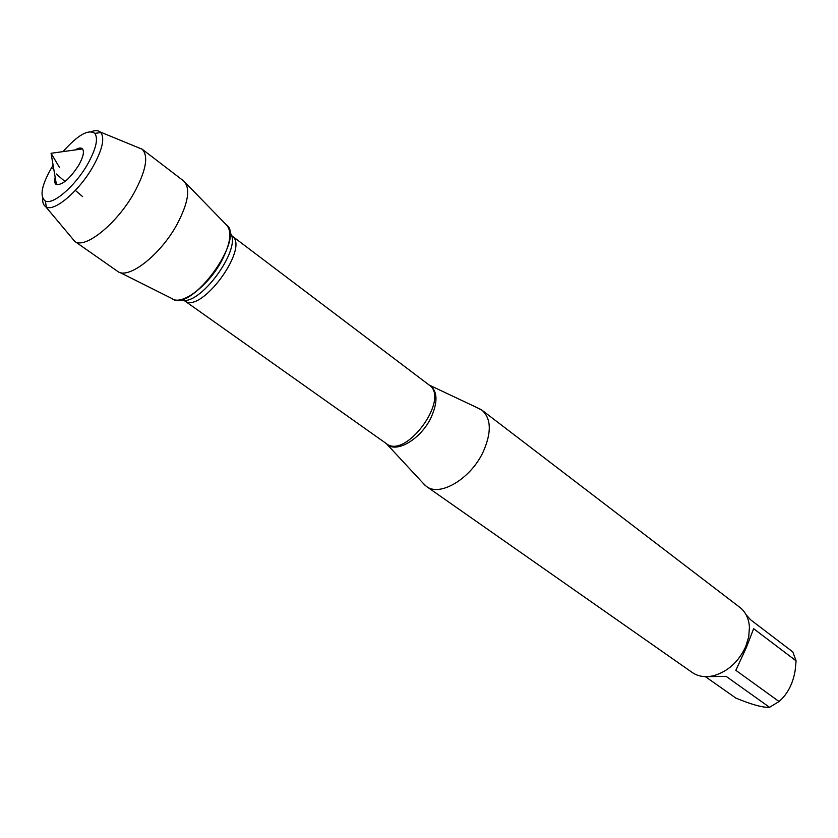 <?xml version="1.0" encoding="UTF-8"?>
<svg xmlns="http://www.w3.org/2000/svg" width="838" height="838" viewBox="0 0 838 838"><rect width="100%" height="100%" fill="white"/><g stroke="black" fill="none" stroke-linecap="round" stroke-linejoin="round"><path stroke-width="1.26" d="M746.019 614.61L750.471 619.68L792.811 651.933L796.1 660.868L795.136 670.651C792.905 683.798 787.552 694.084 779.068 701.521L769.546 707.303L768.027 707.335C761.354 707.282 750.618 704.192 735.806 698.044L705.387 676.654M796.1 660.868L753.634 628.699L746.281 647.711L735.816 670.316L779.068 701.521M769.546 707.303L726.137 676.36L707.199 676.643M477.367 407.792L482.07 410.253C491.309 418.707 491.665 432.597 483.159 451.923C470.694 478.844 439.772 497.144 426.353 486.386L422.582 482.657M172.146 298.695C190.687 313.569 246.068 237.887 226.281 224.72M426.353 486.386L692.251 672.505C698.295 676.612 705.523 677.659 713.924 675.638C728.023 671.395 738.613 661.727 745.694 646.653L748.743 636.775L749.434 627.117C748.816 618.507 745.631 611.939 739.891 607.414L482.07 410.253M185.313 182.684L226.03 224.511C232.315 230.775 230.838 242.936 221.578 260.995C208.212 286.219 181.228 306.247 171.874 298.517L119.687 272.36M138.05 147.53L142.031 149.101L183.574 180.893C190.718 187.974 188.519 202.503 176.975 224.479C160.299 255.244 127.879 280.217 117.456 271.24L117.446 271.229M142.031 149.101L142.198 149.237C148.724 156.161 146.053 170.669 134.174 192.73C116.995 223.736 84.785 249.63 74.76 241.375L71.89 237.94M75.169 149.95C78.646 147.802 81.108 147.467 82.533 148.923C84.46 151.772 83.172 157.24 78.667 165.327C70.015 178.588 62.599 185.02 56.429 184.601C54.606 183.679 54.187 181.238 55.172 177.268M63.007 151.626C77.756 135.033 88.357 128.947 94.83 133.368C98.455 138.731 96.014 149.049 87.529 164.342C75.169 186.13 52.909 205.268 45.315 201.026C39.145 196.197 41.732 184.245 53.098 165.17M42.633 198.187C42.455 202.387 43.471 205.205 45.681 206.661L46.373 207.028C54.742 211.794 79.338 190.75 92.945 166.699C102.278 149.834 104.928 138.459 100.874 132.561L100.309 132.016C98.256 130.34 95.26 130.225 91.321 131.66M82.648 196.647L75.368 190.394M64.976 181.49L56.251 174M51.149 168.365L53.601 168.092M59.488 167.443L51.066 153.281L56.429 184.601M429.056 384.956L430.145 385.574C437.656 391.566 437.918 402.303 430.952 417.785C420.896 438.976 396.594 453.431 387.125 444.36L386.203 443.512M425.243 485.537L386.328 443.595C405.634 459.79 450.456 398.553 429.171 385.051L231.885 235.824C250.468 246.969 200.67 315.015 184.423 300.674L183.721 300.224M180.568 299.7C198.606 308.667 243.785 246.927 229.79 232.44M429.171 385.051L480.918 409.457M386.328 443.595L184.423 300.674M231.885 235.824L231.246 235.289M74.592 241.26L117.456 271.24M51.066 153.281L82.533 148.923M45.315 201.026L46.373 207.028M94.83 133.368L100.874 132.561M45.681 206.661L74.76 241.375M100.309 132.016L142.198 149.237"/></g></svg>
